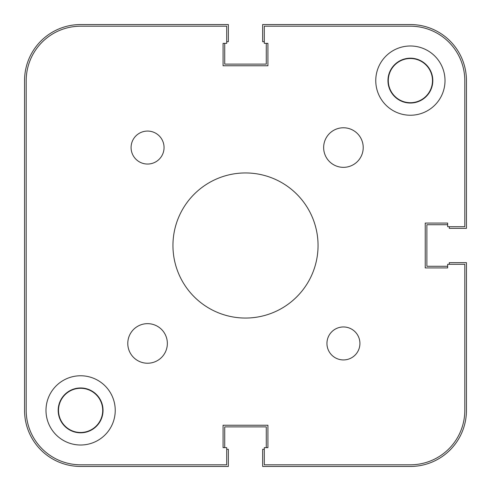 <?xml version="1.0" encoding="UTF-8"?>
<svg xmlns="http://www.w3.org/2000/svg" width="491" height="491" viewBox="0 0 491 491"><rect width="100%" height="100%" fill="white"/><g stroke="black" fill="none" stroke-linecap="round" stroke-linejoin="round"><path stroke-width="0.74" d="M226.701 449.302L228.352 449.302L228.352 466.45L80.61 466.45A56.06 56.06 0 0 1 24.55 410.39L24.55 80.61A56.06 56.06 0 0 1 80.61 24.55L228.352 24.55L228.352 41.698L226.701 41.698M224.725 43.349L224.725 64.125L266.275 64.125L266.275 43.349M449.302 226.701L449.302 228.352L466.45 228.352L466.45 80.61A56.06 56.06 0 0 0 410.39 24.55L262.648 24.55L262.648 41.698L264.299 41.698M447.651 224.725L426.875 224.725L426.875 266.275L447.651 266.275M264.299 449.302L262.648 449.302L262.648 466.45L410.39 466.45A56.06 56.06 0 0 0 466.45 410.39L466.45 262.648L449.302 262.648L449.302 264.299M266.275 447.651L266.275 426.875L224.725 426.875L224.725 447.651M388.295 80.61A22.095 22.095 0 0 0 410.39 102.705A22.095 22.095 0 0 0 432.485 80.61A22.095 22.095 0 0 0 410.39 58.515A22.095 22.095 0 0 0 388.295 80.61M58.515 410.39A22.095 22.095 0 0 0 80.61 432.485A22.095 22.095 0 0 0 102.705 410.39A22.095 22.095 0 0 0 80.61 388.295A22.095 22.095 0 0 0 58.515 410.39M410.39 26.201L264.299 26.201L410.39 26.201A54.415 54.415 0 0 1 464.799 80.61L464.799 226.701L464.799 80.61M26.201 410.39L26.201 80.61L26.201 410.39A54.415 54.415 0 0 0 80.61 464.799L226.701 464.799L226.701 447.651L223.074 447.651L223.074 425.231L223.074 447.651M267.926 425.231L223.074 425.231L267.926 425.231L267.926 447.651L267.926 425.231M267.926 447.651L264.299 447.651L264.299 464.799L410.39 464.799A54.415 54.415 0 0 0 464.799 410.39L464.799 264.299L447.651 264.299L447.651 267.926L425.231 267.926L447.651 267.926M425.231 223.074L425.231 267.926L425.231 223.074L447.651 223.074L425.231 223.074M267.926 65.769L267.926 43.349L267.926 65.769L223.074 65.769L267.926 65.769M223.074 43.349L223.074 65.769L223.074 43.349L226.701 43.349L226.701 26.201L80.61 26.201A54.415 54.415 0 0 0 26.201 80.61M127.783 343.442A19.787 19.787 0 0 0 147.564 363.23A19.787 19.787 0 0 0 167.351 343.442A19.787 19.787 0 0 0 147.564 323.655A19.787 19.787 0 0 0 127.783 343.442M323.649 147.558A19.787 19.787 0 0 0 343.436 167.345A19.787 19.787 0 0 0 363.217 147.558A19.787 19.787 0 0 0 343.436 127.77A19.787 19.787 0 0 0 323.649 147.558M326.945 343.442A16.491 16.491 0 0 0 343.436 359.934A16.491 16.491 0 0 0 359.921 343.442A16.491 16.491 0 0 0 343.436 326.957A16.491 16.491 0 0 0 326.945 343.442M131.079 147.558A16.491 16.491 0 0 0 147.564 164.043A16.491 16.491 0 0 0 164.055 147.558A16.491 16.491 0 0 0 147.564 131.066A16.491 16.491 0 0 0 131.079 147.558M387.964 80.61A22.426 22.426 0 0 0 410.39 103.036A22.426 22.426 0 0 0 432.81 80.61A22.426 22.426 0 0 0 410.39 58.19A22.426 22.426 0 0 0 387.964 80.61M58.19 410.39A22.426 22.426 0 0 0 80.61 432.81A22.426 22.426 0 0 0 103.036 410.39A22.426 22.426 0 0 0 80.61 387.964A22.426 22.426 0 0 0 58.19 410.39M45.988 410.39A34.628 34.628 0 0 0 80.61 445.012A34.628 34.628 0 0 0 115.238 410.39A34.628 34.628 0 0 0 80.61 375.762A34.628 34.628 0 0 0 45.988 410.39M375.762 80.61A34.628 34.628 0 0 0 410.39 115.238A34.628 34.628 0 0 0 445.012 80.61A34.628 34.628 0 0 0 410.39 45.988A34.628 34.628 0 0 0 375.762 80.61M172.949 245.5A72.551 72.551 0 0 0 245.5 318.051A72.551 72.551 0 0 0 318.051 245.5A72.551 72.551 0 0 0 245.5 172.949A72.551 72.551 0 0 0 172.949 245.5M264.299 464.799L410.39 464.799M464.799 226.701L447.651 226.701L447.651 223.074M264.299 26.201L264.299 43.349L267.926 43.349"/></g></svg>
